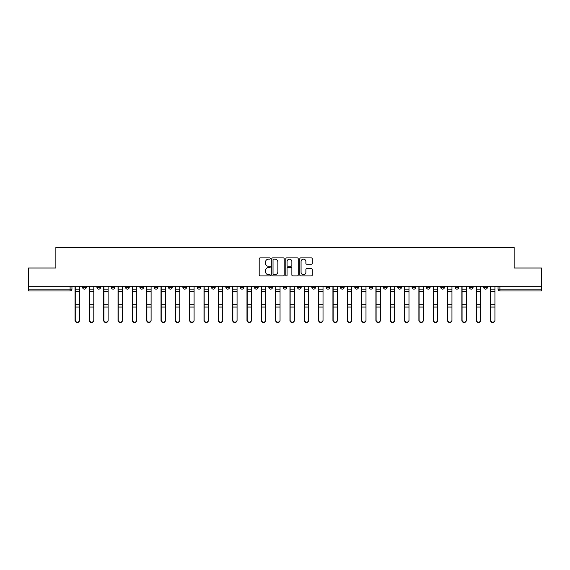 <?xml version="1.0" encoding="UTF-8"?>
<svg xmlns="http://www.w3.org/2000/svg" width="570" height="570" viewBox="0 0 570 570"><rect width="100%" height="100%" fill="white"/><g stroke="black" fill="none" stroke-linecap="round" stroke-linejoin="round"><path stroke-width="0.85" d="M270.308 258.524A0.634 0.634 0 0 0 269.674 257.897L260.098 257.897A0.905 0.905 0 0 0 259.193 258.794L259.193 275.025A0.905 0.905 0 0 0 260.098 275.923L269.674 275.923A0.634 0.634 0 0 0 270.308 275.296A0.634 0.634 0 0 0 269.674 274.662L268.434 274.662A2.886 2.886 0 0 1 265.549 271.776L265.549 270.422A2.886 2.886 0 0 1 268.434 267.537L269.674 267.537A0.634 0.634 0 0 0 270.308 266.91A0.634 0.634 0 0 0 269.674 266.276L268.434 266.276A2.886 2.886 0 0 1 265.549 263.397L265.549 262.043A2.886 2.886 0 0 1 268.434 259.158L269.674 259.158A0.634 0.634 0 0 0 270.308 258.524M469.409 286.29L469.409 287.294L473.079 287.294A1.838 1.838 0 0 1 471.248 289.132A1.838 1.838 0 0 1 469.409 287.294L469.409 286.29M455.081 286.29L455.081 287.294L458.757 287.294A1.838 1.838 0 0 1 456.919 289.132A1.838 1.838 0 0 1 455.081 287.294L455.081 286.29M369.125 286.29L369.125 287.294L372.794 287.294A1.838 1.838 0 0 1 370.956 289.132A1.838 1.838 0 0 1 369.125 287.294L369.125 286.29M354.796 286.29L354.796 287.294L358.466 287.294A1.838 1.838 0 0 1 356.635 289.132A1.838 1.838 0 0 1 354.796 287.294L354.796 286.29M340.468 286.29L340.468 287.294L344.145 287.294A1.838 1.838 0 0 1 342.306 289.132A1.838 1.838 0 0 1 340.468 287.294L340.468 286.29M311.818 286.29L311.818 287.294L315.488 287.294A1.838 1.838 0 0 1 313.65 289.132A1.838 1.838 0 0 1 311.818 287.294L311.818 286.29M283.162 287.294L283.162 286.29L283.162 287.294A1.838 1.838 0 0 0 285 289.132A1.838 1.838 0 0 1 283.162 287.294L286.838 287.294A1.838 1.838 0 0 1 285 289.132A1.838 1.838 0 0 0 286.838 287.294L286.838 286.29L286.838 287.294M268.833 287.294L268.833 286.29L268.833 287.294A1.838 1.838 0 0 0 270.672 289.132A1.838 1.838 0 0 1 268.833 287.294L272.51 287.294A1.838 1.838 0 0 1 270.672 289.132M254.512 287.294L254.512 286.29L254.512 287.294A1.838 1.838 0 0 0 256.35 289.132A1.838 1.838 0 0 1 254.512 287.294L258.182 287.294A1.838 1.838 0 0 1 256.35 289.132A1.838 1.838 0 0 0 258.182 287.294L258.182 286.29L258.182 287.294M240.184 286.29L240.184 287.294L243.86 287.294A1.838 1.838 0 0 1 242.022 289.132A1.838 1.838 0 0 1 240.184 287.294L240.184 286.29M225.855 286.29L225.855 287.294L229.532 287.294A1.838 1.838 0 0 1 227.694 289.132A1.838 1.838 0 0 1 225.855 287.294L225.855 286.29M211.534 286.29L211.534 287.294L215.204 287.294A1.838 1.838 0 0 1 213.365 289.132A1.838 1.838 0 0 1 211.534 287.294L211.534 286.29M197.206 287.294L197.206 286.29L197.206 287.294A1.838 1.838 0 0 0 199.044 289.132A1.838 1.838 0 0 1 197.206 287.294L200.875 287.294A1.838 1.838 0 0 1 199.044 289.132M168.549 287.294L168.549 286.29L168.549 287.294A1.838 1.838 0 0 0 170.387 289.132A1.838 1.838 0 0 1 168.549 287.294L172.226 287.294A1.838 1.838 0 0 1 170.387 289.132A1.838 1.838 0 0 0 172.226 287.294L172.226 286.29L172.226 287.294M154.228 287.294L154.228 286.29L154.228 287.294A1.838 1.838 0 0 0 156.059 289.132A1.838 1.838 0 0 1 154.228 287.294L157.897 287.294A1.838 1.838 0 0 1 156.059 289.132A1.838 1.838 0 0 0 157.897 287.294L157.897 286.29L157.897 287.294M139.899 287.294L139.899 286.29L139.899 287.294A1.838 1.838 0 0 0 141.738 289.132A1.838 1.838 0 0 1 139.899 287.294L143.569 287.294A1.838 1.838 0 0 1 141.738 289.132A1.838 1.838 0 0 0 143.569 287.294L143.569 286.29L143.569 287.294M125.571 287.294L125.571 286.29L125.571 287.294A1.838 1.838 0 0 0 127.409 289.132A1.838 1.838 0 0 1 125.571 287.294L129.248 287.294A1.838 1.838 0 0 1 127.409 289.132M111.243 287.294L111.243 286.29L111.243 287.294A1.838 1.838 0 0 0 113.081 289.132A1.838 1.838 0 0 1 111.243 287.294L114.919 287.294A1.838 1.838 0 0 1 113.081 289.132A1.838 1.838 0 0 0 114.919 287.294L114.919 286.29L114.919 287.294M96.921 287.294L96.921 286.29L96.921 287.294A1.838 1.838 0 0 0 98.752 289.132A1.838 1.838 0 0 1 96.921 287.294L100.591 287.294A1.838 1.838 0 0 1 98.752 289.132A1.838 1.838 0 0 0 100.591 287.294L100.591 286.29L100.591 287.294M311.341 264.252A0.905 0.905 0 0 0 312.246 263.347L312.246 258.794A0.905 0.905 0 0 0 311.341 257.897L300.711 257.897A0.905 0.905 0 0 0 299.806 258.794L299.806 275.025A0.905 0.905 0 0 0 300.711 275.923L311.341 275.923A0.905 0.905 0 0 0 312.246 275.025L312.246 269.524A0.905 0.905 0 0 0 311.341 268.62L306.795 268.62A0.905 0.905 0 0 0 305.891 269.524L305.891 272.253A2.408 2.408 0 0 1 303.482 274.662A2.408 2.408 0 0 1 301.067 272.253L301.067 261.566A2.408 2.408 0 0 1 303.482 259.158A2.408 2.408 0 0 1 305.891 261.566L305.891 263.347A0.905 0.905 0 0 0 306.795 264.252L311.341 264.252M28.5 286.29L28.5 268.014L55.867 268.014L55.867 247.53L514.133 247.53L514.133 268.014L541.5 268.014L541.5 286.29L28.5 286.29L28.5 289.132L71.941 289.132L71.941 286.29M284.209 258.794A0.905 0.905 0 0 0 283.311 257.897L272.674 257.897A0.905 0.905 0 0 0 271.769 258.794L271.769 275.025A0.905 0.905 0 0 0 272.674 275.923L283.311 275.923A0.905 0.905 0 0 0 284.209 275.025L284.209 258.794M286.689 257.897L297.326 257.897A0.905 0.905 0 0 1 298.231 258.794L298.231 275.025A0.905 0.905 0 0 1 297.326 275.923L292.773 275.923A0.905 0.905 0 0 1 291.876 275.025L291.876 268.442A0.905 0.905 0 0 0 290.971 267.537L287.95 267.537A0.905 0.905 0 0 0 287.052 268.442L287.052 275.296A0.634 0.634 0 0 1 286.418 275.923A0.634 0.634 0 0 1 285.791 275.296L285.791 258.794A0.905 0.905 0 0 1 286.689 257.897M498.059 286.29L498.059 289.132L541.5 289.132L541.5 290.971L499.897 290.971A1.838 1.838 0 0 1 498.059 289.132M541.5 286.29L541.5 289.132M71.941 289.132A1.838 1.838 0 0 1 70.103 290.971L28.5 290.971L28.5 289.132M487.407 286.29L487.407 287.294A1.838 1.838 0 0 1 485.569 289.132A1.838 1.838 0 0 1 483.738 287.294L487.407 287.294M483.738 286.29L483.738 287.294M473.079 286.29L473.079 287.294M458.757 286.29L458.757 287.294L458.757 286.29M444.429 286.29L444.429 287.294A1.838 1.838 0 0 1 442.591 289.132A1.838 1.838 0 0 1 440.753 287.294L444.429 287.294M440.753 286.29L440.753 287.294M430.101 286.29L430.101 287.294A1.838 1.838 0 0 1 428.262 289.132A1.838 1.838 0 0 1 426.431 287.294L430.101 287.294M426.431 286.29L426.431 287.294M415.772 286.29L415.772 287.294A1.838 1.838 0 0 1 413.941 289.132A1.838 1.838 0 0 1 412.103 287.294L415.772 287.294M412.103 286.29L412.103 287.294M401.451 286.29L401.451 287.294A1.838 1.838 0 0 1 399.613 289.132A1.838 1.838 0 0 1 397.774 287.294L401.451 287.294M397.774 286.29L397.774 287.294M387.123 286.29L387.123 287.294A1.838 1.838 0 0 1 385.284 289.132A1.838 1.838 0 0 1 383.446 287.294L387.123 287.294M383.446 286.29L383.446 287.294M372.794 286.29L372.794 287.294A1.838 1.838 0 0 1 370.956 289.132M358.466 286.29L358.466 287.294M344.145 287.294L344.145 286.29L344.145 287.294A1.838 1.838 0 0 1 342.306 289.132M329.816 286.29L329.816 287.294A1.838 1.838 0 0 1 327.978 289.132A1.838 1.838 0 0 1 326.14 287.294A1.838 1.838 0 0 0 327.978 289.132A1.838 1.838 0 0 0 329.816 287.294L326.14 287.294L326.14 286.29M315.488 287.294L315.488 286.29L315.488 287.294A1.838 1.838 0 0 1 313.65 289.132M301.167 286.29L301.167 287.294A1.838 1.838 0 0 1 299.328 289.132A1.838 1.838 0 0 1 297.49 287.294A1.838 1.838 0 0 0 299.328 289.132M297.49 286.29L297.49 287.294L301.167 287.294M272.51 286.29L272.51 287.294L272.51 286.29M243.86 287.294L243.86 286.29L243.86 287.294A1.838 1.838 0 0 1 242.022 289.132M229.532 287.294L229.532 286.29L229.532 287.294A1.838 1.838 0 0 1 227.694 289.132M215.204 287.294L215.204 286.29L215.204 287.294A1.838 1.838 0 0 1 213.365 289.132M200.875 286.29L200.875 287.294L200.875 286.29M186.554 287.294L186.554 286.29L186.554 287.294A1.838 1.838 0 0 1 184.716 289.132A1.838 1.838 0 0 1 182.877 287.294L186.554 287.294A1.838 1.838 0 0 1 184.716 289.132M182.877 286.29L182.877 287.294M129.248 286.29L129.248 287.294L129.248 286.29M86.262 286.29L86.262 287.294A1.838 1.838 0 0 1 84.431 289.132A1.838 1.838 0 0 1 82.593 287.294A1.838 1.838 0 0 0 84.431 289.132A1.838 1.838 0 0 0 86.262 287.294L86.262 286.29M82.593 286.29L82.593 287.294L86.262 287.294M273.664 259.158A0.634 0.634 0 0 0 273.03 259.785L273.03 274.028A0.634 0.634 0 0 0 273.664 274.662L274.968 274.662A2.886 2.886 0 0 0 277.854 271.776L277.854 262.043A2.886 2.886 0 0 0 274.968 259.158L273.664 259.158M291.876 261.616A2.408 2.408 0 0 0 289.46 259.2A2.408 2.408 0 0 0 287.052 261.616L287.052 265.378A0.905 0.905 0 0 0 287.95 266.276L290.971 266.276A0.905 0.905 0 0 0 291.876 265.378L291.876 261.616M75.062 286.29L75.062 320.433A2.109 2.038 180 0 0 77.264 322.47M79.472 320.119L79.472 320.433A2.109 2.038 180 0 1 77.356 322.47A2.109 2.038 180 0 1 75.247 320.433L75.247 320.119A2.109 2.038 0 0 0 77.356 322.15A2.109 2.038 0 0 0 79.472 320.119L79.472 307.031L75.247 307.031L75.247 320.119M75.247 286.29L75.247 307.031M79.472 286.29L79.472 307.031M89.39 286.29L89.39 320.433A2.109 2.038 180 0 0 91.592 322.47M103.712 286.29L103.712 320.433A2.109 2.038 180 0 0 105.92 322.47M93.793 320.119L93.793 320.433A2.109 2.038 180 0 1 91.685 322.47A2.109 2.038 180 0 1 89.568 320.433L89.568 320.119A2.109 2.038 0 0 0 91.685 322.15A2.109 2.038 0 0 0 93.793 320.119L93.793 307.031L89.568 307.031L89.568 320.119M89.568 286.29L89.568 307.031M93.793 286.29L93.793 307.031M108.122 320.119L108.122 320.433A2.109 2.038 180 0 1 106.013 322.47A2.109 2.038 180 0 1 103.897 320.433L103.897 320.119A2.109 2.038 0 0 0 106.013 322.15A2.109 2.038 0 0 0 108.122 320.119L108.122 307.031L103.897 307.031L103.897 320.119M103.897 286.29L103.897 307.031M108.122 286.29L108.122 307.031M118.04 286.29L118.04 320.433A2.109 2.038 180 0 0 120.242 322.47M132.368 286.29L132.368 320.433A2.109 2.038 180 0 0 134.57 322.47M146.697 286.29L146.697 320.433A2.109 2.038 180 0 0 148.898 322.47M122.45 320.119L122.45 320.433A2.109 2.038 180 0 1 120.334 322.47A2.109 2.038 180 0 1 118.225 320.433L118.225 320.119A2.109 2.038 0 0 0 120.334 322.15A2.109 2.038 0 0 0 122.45 320.119L122.45 307.031L118.225 307.031L118.225 320.119M118.225 286.29L118.225 307.031M122.45 286.29L122.45 307.031M136.779 320.119L136.779 320.433A2.109 2.038 180 0 1 134.662 322.47A2.109 2.038 180 0 1 132.553 320.433L132.553 320.119A2.109 2.038 0 0 0 134.662 322.15A2.109 2.038 0 0 0 136.779 320.119L136.779 307.031L132.553 307.031L132.553 320.119M132.553 286.29L132.553 307.031M136.779 286.29L136.779 307.031M151.1 320.119L151.1 320.433A2.109 2.038 180 0 1 148.991 322.47A2.109 2.038 180 0 1 146.875 320.433L146.875 320.119A2.109 2.038 0 0 0 148.991 322.15A2.109 2.038 0 0 0 151.1 320.119L151.1 307.031L146.875 307.031L146.875 320.119M146.875 286.29L146.875 307.031M151.1 286.29L151.1 307.031M161.018 286.29L161.018 320.433A2.109 2.038 180 0 0 163.227 322.47M165.428 320.119L165.428 320.433A2.109 2.038 180 0 1 163.319 322.47A2.109 2.038 180 0 1 161.203 320.433L161.203 320.119A2.109 2.038 0 0 0 163.319 322.15A2.109 2.038 0 0 0 165.428 320.119L165.428 307.031L161.203 307.031L161.203 320.119M161.203 286.29L161.203 307.031M165.428 286.29L165.428 307.031M175.346 286.29L175.346 320.433A2.109 2.038 180 0 0 177.548 322.47M179.757 320.119L179.757 320.433A2.109 2.038 180 0 1 177.641 322.47A2.109 2.038 180 0 1 175.532 320.433L175.532 320.119A2.109 2.038 0 0 0 177.641 322.15A2.109 2.038 0 0 0 179.757 320.119L179.757 307.031L175.532 307.031L175.532 320.119M175.532 286.29L175.532 307.031M179.757 286.29L179.757 307.031M189.675 286.29L189.675 320.433A2.109 2.038 180 0 0 191.876 322.47M194.085 320.119L194.085 320.433A2.109 2.038 180 0 1 191.969 322.47A2.109 2.038 180 0 1 189.86 320.433L189.86 320.119A2.109 2.038 0 0 0 191.969 322.15A2.109 2.038 0 0 0 194.085 320.119L194.085 307.031L189.86 307.031L189.86 320.119M189.86 286.29L189.86 307.031M194.085 286.29L194.085 307.031M204.003 286.29L204.003 320.433A2.109 2.038 180 0 0 206.205 322.47M208.406 320.119L208.406 320.433A2.109 2.038 180 0 1 206.297 322.47A2.109 2.038 180 0 1 204.181 320.433L204.181 320.119A2.109 2.038 0 0 0 206.297 322.15A2.109 2.038 0 0 0 208.406 320.119L208.406 307.031L204.181 307.031L204.181 320.119M204.181 286.29L204.181 307.031M208.406 286.29L208.406 307.031M218.324 286.29L218.324 320.433A2.109 2.038 180 0 0 220.533 322.47M222.735 320.119L222.735 320.433A2.109 2.038 180 0 1 220.626 322.47A2.109 2.038 180 0 1 218.51 320.433L218.51 320.119A2.109 2.038 0 0 0 220.626 322.15A2.109 2.038 0 0 0 222.735 320.119L222.735 307.031L218.51 307.031L218.51 320.119M218.51 286.29L218.51 307.031M222.735 286.29L222.735 307.031M232.653 286.29L232.653 320.433A2.109 2.038 180 0 0 234.854 322.47M237.063 320.119L237.063 320.433A2.109 2.038 180 0 1 234.947 322.47A2.109 2.038 180 0 1 232.838 320.433L232.838 320.119A2.109 2.038 0 0 0 234.947 322.15A2.109 2.038 0 0 0 237.063 320.119L237.063 307.031L232.838 307.031L232.838 320.119M232.838 286.29L232.838 307.031M237.063 286.29L237.063 307.031M246.981 286.29L246.981 320.433A2.109 2.038 180 0 0 249.183 322.47M251.384 320.119L251.384 320.433A2.109 2.038 180 0 1 249.275 322.47A2.109 2.038 180 0 1 247.166 320.433L247.166 320.119A2.109 2.038 0 0 0 249.275 322.15A2.109 2.038 0 0 0 251.384 320.119L251.384 307.031L247.166 307.031L247.166 320.119M247.166 286.29L247.166 307.031M251.384 286.29L251.384 307.031M261.309 286.29L261.309 320.433A2.109 2.038 180 0 0 263.511 322.47M265.713 320.119L265.713 320.433A2.109 2.038 180 0 1 263.604 322.47A2.109 2.038 180 0 1 261.488 320.433L261.488 320.119A2.109 2.038 0 0 0 263.604 322.15A2.109 2.038 0 0 0 265.713 320.119L265.713 307.031L261.488 307.031L261.488 320.119M261.488 286.29L261.488 307.031M265.713 286.29L265.713 307.031M275.631 286.29L275.631 320.433A2.109 2.038 180 0 0 277.839 322.47M280.041 320.119L280.041 320.433A2.109 2.038 180 0 1 277.932 322.47A2.109 2.038 180 0 1 275.816 320.433L275.816 320.119A2.109 2.038 0 0 0 277.932 322.15A2.109 2.038 0 0 0 280.041 320.119L280.041 307.031L275.816 307.031L275.816 320.119M275.816 286.29L275.816 307.031M280.041 286.29L280.041 307.031M289.959 286.29L289.959 320.433A2.109 2.038 180 0 0 292.161 322.47M294.369 320.119L294.369 320.433A2.109 2.038 180 0 1 292.253 322.47A2.109 2.038 180 0 1 290.144 320.433L290.144 320.119A2.109 2.038 0 0 0 292.253 322.15A2.109 2.038 0 0 0 294.369 320.119L294.369 307.031L290.144 307.031L290.144 320.119M290.144 286.29L290.144 307.031M294.369 286.29L294.369 307.031M304.287 286.29L304.287 320.433A2.109 2.038 180 0 0 306.489 322.47M308.691 320.119L308.691 320.433A2.109 2.038 180 0 1 306.582 322.47A2.109 2.038 180 0 1 304.473 320.433L304.473 320.119A2.109 2.038 0 0 0 306.582 322.15A2.109 2.038 0 0 0 308.691 320.119L308.691 307.031L304.473 307.031L304.473 320.119M304.473 286.29L304.473 307.031M308.691 286.29L308.691 307.031M318.616 286.29L318.616 320.433A2.109 2.038 180 0 0 320.817 322.47M323.019 320.119L323.019 320.433A2.109 2.038 180 0 1 320.91 322.47A2.109 2.038 180 0 1 318.794 320.433L318.794 320.119A2.109 2.038 0 0 0 320.91 322.15A2.109 2.038 0 0 0 323.019 320.119L323.019 307.031L318.794 307.031L318.794 320.119M318.794 286.29L318.794 307.031M323.019 286.29L323.019 307.031M332.937 286.29L332.937 320.433A2.109 2.038 180 0 0 335.146 322.47M337.347 320.119L337.347 320.433A2.109 2.038 180 0 1 335.231 322.47A2.109 2.038 180 0 1 333.122 320.433L333.122 320.119A2.109 2.038 0 0 0 335.231 322.15A2.109 2.038 0 0 0 337.347 320.119L337.347 307.031L333.122 307.031L333.122 320.119M333.122 286.29L333.122 307.031M337.347 286.29L337.347 307.031M347.265 286.29L347.265 320.433A2.109 2.038 180 0 0 349.467 322.47M351.676 320.119L351.676 320.433A2.109 2.038 180 0 1 349.56 322.47A2.109 2.038 180 0 1 347.451 320.433L347.451 320.119A2.109 2.038 0 0 0 349.56 322.15A2.109 2.038 0 0 0 351.676 320.119L351.676 307.031L347.451 307.031L347.451 320.119M347.451 286.29L347.451 307.031M351.676 286.29L351.676 307.031M361.594 286.29L361.594 320.433A2.109 2.038 180 0 0 363.795 322.47M365.997 320.119L365.997 320.433A2.109 2.038 180 0 1 363.888 322.47A2.109 2.038 180 0 1 361.779 320.433L361.779 320.119A2.109 2.038 0 0 0 363.888 322.15A2.109 2.038 0 0 0 365.997 320.119L365.997 307.031L361.779 307.031L361.779 320.119M361.779 286.29L361.779 307.031M365.997 286.29L365.997 307.031M375.915 286.29L375.915 320.433A2.109 2.038 180 0 0 378.124 322.47M380.325 320.119L380.325 320.433A2.109 2.038 180 0 1 378.216 322.47A2.109 2.038 180 0 1 376.1 320.433L376.1 320.119A2.109 2.038 0 0 0 378.216 322.15A2.109 2.038 0 0 0 380.325 320.119L380.325 307.031L376.1 307.031L376.1 320.119M376.1 286.29L376.1 307.031M380.325 286.29L380.325 307.031M390.243 286.29L390.243 320.433A2.109 2.038 180 0 0 392.452 322.47M394.654 320.119L394.654 320.433A2.109 2.038 180 0 1 392.538 322.47A2.109 2.038 180 0 1 390.429 320.433L390.429 320.119A2.109 2.038 0 0 0 392.538 322.15A2.109 2.038 0 0 0 394.654 320.119L394.654 307.031L390.429 307.031L390.429 320.119M390.429 286.29L390.429 307.031M394.654 286.29L394.654 307.031M404.572 286.29L404.572 320.433A2.109 2.038 180 0 0 406.773 322.47M408.982 320.119L408.982 320.433A2.109 2.038 180 0 1 406.866 322.47A2.109 2.038 180 0 1 404.757 320.433L404.757 320.119A2.109 2.038 0 0 0 406.866 322.15A2.109 2.038 0 0 0 408.982 320.119L408.982 307.031L404.757 307.031L404.757 320.119M404.757 286.29L404.757 307.031M408.982 286.29L408.982 307.031M418.9 286.29L418.9 320.433A2.109 2.038 180 0 0 421.102 322.47M423.303 320.119L423.303 320.433A2.109 2.038 180 0 1 421.194 322.47A2.109 2.038 180 0 1 419.078 320.433L419.078 320.119A2.109 2.038 0 0 0 421.194 322.15A2.109 2.038 0 0 0 423.303 320.119L423.303 307.031L419.078 307.031L419.078 320.119M419.078 286.29L419.078 307.031M423.303 286.29L423.303 307.031M433.221 286.29L433.221 320.433A2.109 2.038 180 0 0 435.43 322.47M437.632 320.119L437.632 320.433A2.109 2.038 180 0 1 435.523 322.47A2.109 2.038 180 0 1 433.407 320.433L433.407 320.119A2.109 2.038 0 0 0 435.523 322.15A2.109 2.038 0 0 0 437.632 320.119L437.632 307.031L433.407 307.031L433.407 320.119M433.407 286.29L433.407 307.031M437.632 286.29L437.632 307.031M447.55 286.29L447.55 320.433A2.109 2.038 180 0 0 449.759 322.47M451.96 320.119L451.96 320.433A2.109 2.038 180 0 1 449.844 322.47A2.109 2.038 180 0 1 447.735 320.433L447.735 320.119A2.109 2.038 0 0 0 449.844 322.15A2.109 2.038 0 0 0 451.96 320.119L451.96 307.031L447.735 307.031L447.735 320.119M447.735 286.29L447.735 307.031M451.96 286.29L451.96 307.031M461.878 286.29L461.878 320.433A2.109 2.038 180 0 0 464.08 322.47M466.289 320.119L466.289 320.433A2.109 2.038 180 0 1 464.172 322.47A2.109 2.038 180 0 1 462.063 320.433L462.063 320.119A2.109 2.038 0 0 0 464.172 322.15A2.109 2.038 0 0 0 466.289 320.119L466.289 307.031L462.063 307.031L462.063 320.119M462.063 286.29L462.063 307.031M466.289 286.29L466.289 307.031M476.207 286.29L476.207 320.433A2.109 2.038 180 0 0 478.408 322.47M480.61 320.119L480.61 320.433A2.109 2.038 180 0 1 478.501 322.47A2.109 2.038 180 0 1 476.385 320.433L476.385 320.119A2.109 2.038 0 0 0 478.501 322.15A2.109 2.038 0 0 0 480.61 320.119L480.61 307.031L476.385 307.031L476.385 320.119M476.385 286.29L476.385 307.031M480.61 286.29L480.61 307.031M490.528 286.29L490.528 320.433A2.109 2.038 180 0 0 492.736 322.47M494.938 320.119L494.938 320.433A2.109 2.038 180 0 1 492.829 322.47A2.109 2.038 180 0 1 490.713 320.433L490.713 320.119A2.109 2.038 0 0 0 492.829 322.15A2.109 2.038 0 0 0 494.938 320.119L494.938 307.031L490.713 307.031L490.713 320.119M490.713 286.29L490.713 307.031M494.938 286.29L494.938 307.031M70.103 286.29L70.103 290.971M499.897 286.29L499.897 290.971M75.062 289.132L79.472 289.132M79.472 304.822L75.247 304.822M79.472 291.348L75.247 291.348M89.39 289.132L93.793 289.132M103.712 289.132L108.122 289.132M93.793 304.822L89.568 304.822M93.793 291.348L89.568 291.348M108.122 304.822L103.897 304.822M108.122 291.348L103.897 291.348M118.04 289.132L122.45 289.132M132.368 289.132L136.779 289.132M146.697 289.132L151.1 289.132M122.45 304.822L118.225 304.822M122.45 291.348L118.225 291.348M136.779 304.822L132.553 304.822M136.779 291.348L132.553 291.348M151.1 304.822L146.875 304.822M151.1 291.348L146.875 291.348M161.018 289.132L165.428 289.132M165.428 304.822L161.203 304.822M165.428 291.348L161.203 291.348M175.346 289.132L179.757 289.132M179.757 304.822L175.532 304.822M179.757 291.348L175.532 291.348M189.675 289.132L194.085 289.132M194.085 304.822L189.86 304.822M194.085 291.348L189.86 291.348M204.003 289.132L208.406 289.132M208.406 304.822L204.181 304.822M208.406 291.348L204.181 291.348M218.324 289.132L222.735 289.132M222.735 304.822L218.51 304.822M222.735 291.348L218.51 291.348M232.653 289.132L237.063 289.132M237.063 304.822L232.838 304.822M237.063 291.348L232.838 291.348M246.981 289.132L251.384 289.132M251.384 304.822L247.166 304.822M251.384 291.348L247.166 291.348M261.309 289.132L265.713 289.132M265.713 304.822L261.488 304.822M265.713 291.348L261.488 291.348M275.631 289.132L280.041 289.132M280.041 304.822L275.816 304.822M280.041 291.348L275.816 291.348M289.959 289.132L294.369 289.132M294.369 304.822L290.144 304.822M294.369 291.348L290.144 291.348M304.287 289.132L308.691 289.132M308.691 304.822L304.473 304.822M308.691 291.348L304.473 291.348M318.616 289.132L323.019 289.132M323.019 304.822L318.794 304.822M323.019 291.348L318.794 291.348M332.937 289.132L337.347 289.132M337.347 304.822L333.122 304.822M337.347 291.348L333.122 291.348M347.265 289.132L351.676 289.132M351.676 304.822L347.451 304.822M351.676 291.348L347.451 291.348M361.594 289.132L365.997 289.132M365.997 304.822L361.779 304.822M365.997 291.348L361.779 291.348M375.915 289.132L380.325 289.132M380.325 304.822L376.1 304.822M380.325 291.348L376.1 291.348M390.243 289.132L394.654 289.132M394.654 304.822L390.429 304.822M394.654 291.348L390.429 291.348M404.572 289.132L408.982 289.132M408.982 304.822L404.757 304.822M408.982 291.348L404.757 291.348M418.9 289.132L423.303 289.132M423.303 304.822L419.078 304.822M423.303 291.348L419.078 291.348M433.221 289.132L437.632 289.132M437.632 304.822L433.407 304.822M437.632 291.348L433.407 291.348M447.55 289.132L451.96 289.132M451.96 304.822L447.735 304.822M451.96 291.348L447.735 291.348M461.878 289.132L466.289 289.132M466.289 304.822L462.063 304.822M466.289 291.348L462.063 291.348M476.207 289.132L480.61 289.132M480.61 304.822L476.385 304.822M480.61 291.348L476.385 291.348M490.528 289.132L494.938 289.132M494.938 304.822L490.713 304.822M494.938 291.348L490.713 291.348"/></g></svg>
